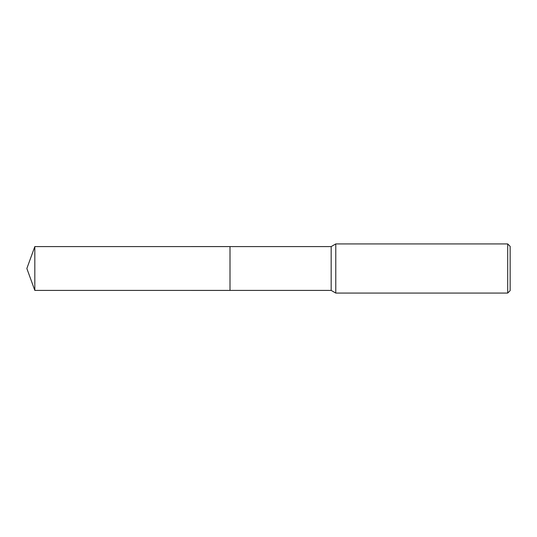 <?xml version="1.0" encoding="UTF-8"?>
<svg xmlns="http://www.w3.org/2000/svg" width="537" height="537" viewBox="0 0 537 537"><rect width="100%" height="100%" fill="white"/><g stroke="black" fill="none" stroke-linecap="round" stroke-linejoin="round"><path stroke-width="0.81" d="M230.004 290.41L230.004 246.59L331.168 246.59L335.779 243.926L507.693 243.926L510.15 246.382L510.15 290.618L507.693 293.074L335.779 293.074L331.168 290.41L230.004 290.41L229.997 246.584L229.997 290.416L34.824 290.41L34.824 246.59L229.997 246.584M331.168 290.41L331.168 246.59M335.779 293.074L335.779 243.926M507.693 293.074L507.693 243.926M34.824 246.59L26.85 268.5L34.824 290.41"/></g></svg>
